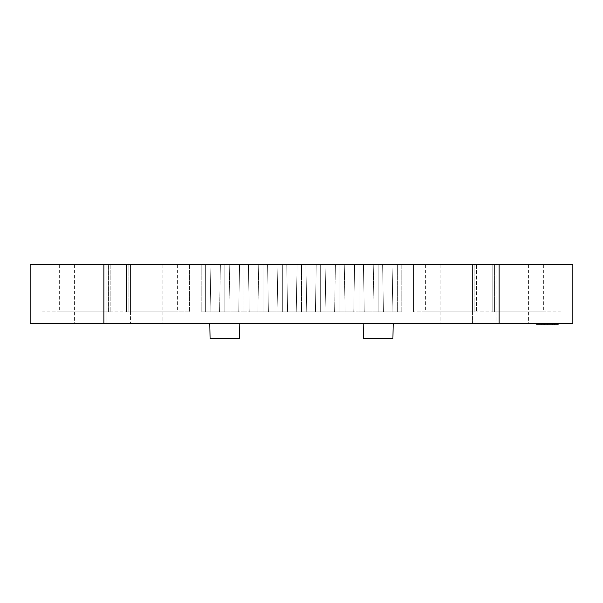 <?xml version="1.0" encoding="UTF-8"?>
<svg xmlns="http://www.w3.org/2000/svg" width="603" height="603" viewBox="0 0 603 603"><rect width="100%" height="100%" fill="white"/><g stroke="black" fill="none" stroke-linecap="round" stroke-linejoin="round"><path stroke-width="0.45" stroke-dasharray="3.02 2.26" d="M536.866 323.623L536.866 324.798L536.866 323.623L536.866 324.798L558.084 324.798L536.866 324.798L536.866 323.623L558.084 323.623L536.866 323.623L558.084 323.623L536.866 323.623L558.084 323.623L536.866 323.623L558.084 323.623L536.866 323.623L536.866 324.798L541.765 324.798L541.765 323.623L541.765 324.798L552.778 324.798L536.866 324.798L558.084 324.798L558.084 323.623L558.084 324.798L539.949 324.798L539.949 323.623L539.949 324.798L536.866 324.798L536.866 323.623L536.866 324.798L558.084 324.798L558.084 323.623L558.084 324.798L558.084 323.623L558.084 324.798L536.866 324.798L536.866 323.623L536.866 324.798L558.084 324.798L558.084 323.623M572.85 323.623L30.15 323.623M224.813 323.623L239.821 323.623L224.813 323.623M378.187 323.623L363.179 323.623L378.187 323.623M130.429 323.623L74.395 323.623L130.429 323.623L130.429 264.634L128.854 264.634L128.854 311.826L130.429 311.826L126.434 311.826L189.417 311.826L126.434 311.826L130.429 311.826L128.854 311.826L130.429 311.826L128.854 311.826L128.854 264.634L177.621 264.634L126.434 264.634L126.434 311.826L126.434 264.634L189.417 264.634L189.417 311.826L189.417 264.634L106.837 264.634L108.419 264.634L108.419 311.826L106.837 311.826L108.419 311.826L106.837 311.826L108.419 311.826L108.419 264.634L106.837 264.634L110.831 264.634L110.831 311.826L59.644 311.826L110.831 311.826L103.889 311.826L110.831 311.826L110.831 264.634L59.644 264.634L162.878 264.634L130.429 264.634L130.429 311.826L177.621 311.826L130.429 311.826L130.429 264.634L130.429 323.623M496.163 264.634L496.163 323.623L440.122 323.623L496.163 323.623L496.163 264.634L494.581 264.634L494.581 311.826L496.163 311.826L494.581 311.826L496.163 311.826L494.581 311.826L494.581 264.634L496.163 264.634L492.169 264.634L492.169 311.826L543.356 311.826L492.169 311.826L499.111 311.826L492.169 311.826L492.169 264.634L543.356 264.634L472.571 264.634L474.146 264.634L474.146 311.826L472.571 311.826L476.566 311.826L413.583 311.826L476.566 311.826L472.571 311.826L474.146 311.826L472.571 311.826L474.146 311.826L474.146 264.634L425.379 264.634L476.566 264.634L476.566 311.826L476.566 264.634L413.583 264.634L413.583 311.826L413.583 264.634L476.566 264.634L472.571 264.634L472.571 311.826L425.379 311.826L472.571 311.826L472.571 264.634L472.571 323.623L472.571 264.634M561.054 311.826L499.111 311.826L561.054 311.826L561.054 264.634L499.111 264.634L561.054 264.634M41.946 311.826L103.889 311.826L41.946 311.826L41.946 264.634L103.889 264.634L41.946 264.634M201.221 311.826L201.221 264.634L201.221 311.826L201.221 264.634L201.221 311.826L219.567 311.826L201.221 311.826M239.564 264.634L210.07 264.634L239.564 264.634L238.735 311.826L210.892 311.826L238.735 311.826L239.564 264.634L210.07 264.634L210.892 311.826L210.07 264.634L239.564 264.634L224.813 264.634L239.564 264.634L238.735 311.826L224.813 311.826L238.735 311.826L239.564 264.634L238.735 311.826L210.892 311.826L224.813 311.826L224.813 264.634L210.07 264.634L224.813 264.634L224.813 311.826L210.892 311.826L210.07 264.634L210.892 311.826L238.735 311.826L239.564 264.634M277.908 264.634L248.413 264.634L277.908 264.634L277.079 311.826L249.235 311.826L277.079 311.826L277.908 264.634L248.413 264.634L249.235 311.826L248.413 264.634L277.908 264.634L263.157 264.634L277.908 264.634L277.079 311.826L263.157 311.826L277.079 311.826L277.908 264.634L277.079 311.826L249.235 311.826L263.157 311.826L263.157 264.634L248.413 264.634L263.157 264.634L263.157 311.826L249.235 311.826L248.413 264.634L249.235 311.826L277.079 311.826L277.908 264.634M392.93 264.634L363.436 264.634L392.93 264.634L392.108 311.826L364.265 311.826L392.108 311.826L392.93 264.634L363.436 264.634L364.265 311.826L363.436 264.634L392.93 264.634L378.187 264.634L392.93 264.634L392.108 311.826L378.187 311.826L392.108 311.826L392.93 264.634L392.108 311.826L364.265 311.826L378.187 311.826L378.187 264.634L363.436 264.634L378.187 264.634L378.187 311.826L364.265 311.826L363.436 264.634L364.265 311.826L392.108 311.826L392.93 264.634M316.251 264.634L286.749 264.634L316.251 264.634L315.422 311.826L287.578 311.826L315.422 311.826L316.251 264.634L286.749 264.634L287.578 311.826L286.749 264.634L316.251 264.634L301.5 264.634L316.251 264.634L315.422 311.826L301.5 311.826L315.422 311.826L316.251 264.634L315.422 311.826L287.578 311.826L315.422 311.826L316.251 264.634M354.587 264.634L325.092 264.634L354.587 264.634L353.765 311.826L325.921 311.826L353.765 311.826L354.587 264.634L325.092 264.634L325.921 311.826L325.092 264.634L354.587 264.634L339.843 264.634L354.587 264.634L353.765 311.826L339.843 311.826L353.765 311.826L354.587 264.634L353.765 311.826L325.921 311.826L339.843 311.826L339.843 264.634L325.092 264.634L339.843 264.634L339.843 311.826L325.921 311.826L325.092 264.634L325.921 311.826L353.765 311.826L354.587 264.634M401.779 264.634L401.779 311.826L401.779 264.634L401.779 311.826L401.779 264.634L382.611 264.634L401.779 264.634M401.779 311.826L383.433 311.826L401.779 311.826M282.332 311.826L268.403 311.826L282.332 311.826L282.332 264.634L297.075 264.634L267.581 264.634L297.075 264.634L267.581 264.634L282.332 264.634L282.332 311.826L282.332 264.634L282.332 311.826L268.403 311.826L267.581 264.634L268.403 311.826L267.581 264.634L268.403 311.826L296.254 311.826L297.075 264.634L296.254 311.826L297.075 264.634L296.254 311.826L282.332 311.826M359.011 311.826L372.94 311.826L345.089 311.826L372.94 311.826L359.011 311.826L359.011 264.634L373.762 264.634L344.268 264.634L373.762 264.634L344.268 264.634L359.011 264.634L359.011 311.826M205.646 311.826L219.567 311.826L205.646 311.826L205.646 264.634L201.221 264.634L220.389 264.634L201.221 264.634L220.389 264.634L205.646 264.634L205.646 311.826M243.989 311.826L230.06 311.826L257.911 311.826L243.989 311.826L243.989 264.634L258.732 264.634L229.238 264.634L258.732 264.634L229.238 264.634L243.989 264.634L243.989 311.826M484.367 264.634L474.041 264.634L484.367 264.634M118.633 264.634L128.959 264.634L118.633 264.634M382.611 264.634L397.354 264.634L382.611 264.634L383.433 311.826L382.611 264.634M572.85 264.634L30.15 264.634M320.668 264.634L335.419 264.634L305.925 264.634L335.419 264.634L305.925 264.634L320.668 264.634L320.668 311.826L306.746 311.826L305.925 264.634L306.746 311.826L320.668 311.826L320.668 264.634L320.668 311.826L334.597 311.826L335.419 264.634L334.597 311.826L306.746 311.826L305.925 264.634L306.746 311.826L320.668 311.826L320.668 264.634M286.749 264.634L301.5 264.634L286.749 264.634L287.578 311.826L301.5 311.826L287.578 311.826L286.749 264.634M106.837 264.634L74.395 264.634L106.837 264.634L106.837 323.623L106.837 264.634M239.564 338.366L210.07 338.366M392.93 338.366L363.436 338.366M301.5 311.826L301.5 264.634L301.5 311.826M372.94 311.826L373.762 264.634L372.94 311.826M345.089 311.826L344.268 264.634L345.089 311.826M397.354 311.826L397.354 264.634L397.354 311.826M257.911 311.826L258.732 264.634L257.911 311.826M230.06 311.826L229.238 264.634L230.06 311.826M219.567 311.826L220.389 264.634L219.567 311.826M334.597 311.826L335.419 264.634L334.597 311.826L320.668 311.826L334.597 311.826M210.892 311.826L210.07 264.634L210.892 311.826M224.813 311.826L224.813 264.634L224.813 311.826M249.235 311.826L248.413 264.634L249.235 311.826M263.157 311.826L263.157 264.634L263.157 311.826M325.921 311.826L325.092 264.634L325.921 311.826M339.843 311.826L339.843 264.634L339.843 311.826M364.265 311.826L363.436 264.634L364.265 311.826M378.187 311.826L378.187 264.634L378.187 311.826M177.621 264.634L177.621 311.826M59.644 264.634L59.644 311.826M543.356 264.634L543.356 311.826M425.379 264.634L425.379 311.826M162.878 264.634L162.878 323.623M74.395 264.634L74.395 323.623M528.605 264.634L528.605 323.623M440.122 264.634L440.122 323.623M543.265 324.798L543.265 323.623M554.466 324.798L554.466 323.623M547.675 324.798L547.675 323.623M128.959 311.826L128.959 264.634L128.959 311.826L108.314 311.826L128.959 311.826M494.686 311.826L494.686 264.634L494.686 311.826L474.041 311.826L494.686 311.826M543.944 324.798L543.944 323.623M544.675 324.798L544.675 323.623M499.111 264.634L499.111 323.623M103.889 264.634L103.889 323.623M108.314 311.826L108.314 264.634L108.314 311.826M474.041 311.826L474.041 264.634L474.041 311.826"/><path stroke-width="0.9" d="M499.111 323.623L572.85 323.623L572.85 264.634L499.111 264.634L499.111 323.623L30.15 323.623L30.15 264.634L499.111 264.634M472.571 264.634L496.163 264.634M209.806 323.623L210.07 338.366L239.564 338.366L239.821 323.623M363.179 323.623L363.436 338.366L392.93 338.366L393.194 323.623M558.084 323.623L558.084 324.798L552.778 324.798L552.778 323.623M552.778 324.798L536.866 324.798L536.866 323.623M103.889 264.634L103.889 323.623"/></g></svg>
